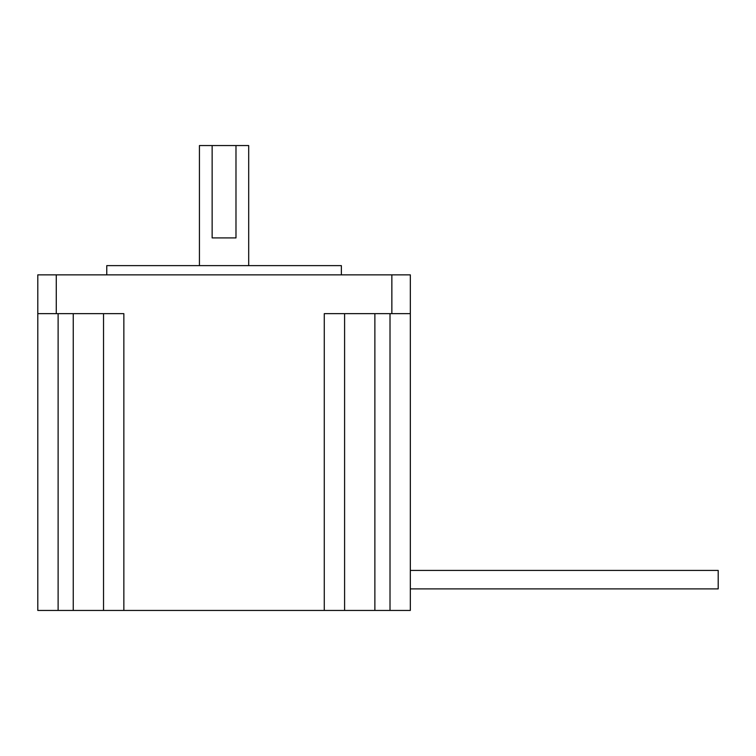 <?xml version="1.0" encoding="UTF-8"?>
<svg xmlns="http://www.w3.org/2000/svg" width="756" height="756" viewBox="0 0 756 756"><rect width="100%" height="100%" fill="white"/><g stroke="black" fill="none" stroke-linecap="round" stroke-linejoin="round"><path stroke-width="1.13" d="M410.328 570.421L718.2 570.421L718.2 588.896L410.328 588.896M199.433 265.63L199.433 145.558L212.143 145.558L212.143 237.913L235.985 237.913L235.985 145.558L248.696 145.558L248.696 265.63M106.766 274.863L106.766 265.63L341.362 265.63L341.362 274.863M344.594 313.655L344.594 610.442L410.328 610.442L410.328 274.863L37.8 274.863L37.8 313.655L56.275 313.655L56.275 274.863M410.328 313.655L324.277 313.655L324.277 610.442L103.534 610.442L103.534 313.655M123.852 610.442L123.852 313.655L56.275 313.655M58.117 313.655L58.117 610.442L37.8 610.442L37.8 313.655M58.117 610.442L103.534 610.442M344.594 610.442L324.277 610.442M235.985 145.558L212.143 145.558M374.872 313.655L374.872 610.442M73.256 313.655L73.256 610.442M391.854 313.655L391.854 274.863M390.011 610.442L390.011 313.655"/></g></svg>
